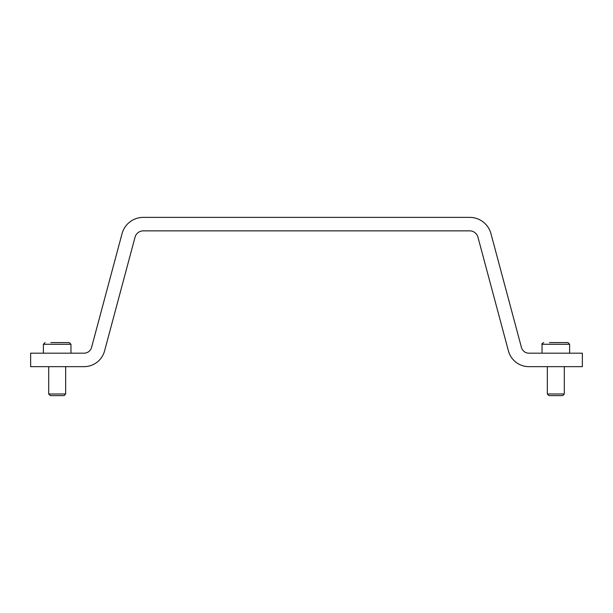 <?xml version="1.0" encoding="UTF-8"?>
<svg xmlns="http://www.w3.org/2000/svg" width="613" height="613" viewBox="0 0 613 613"><rect width="100%" height="100%" fill="white"/><g stroke="black" fill="none" stroke-linecap="round" stroke-linejoin="round"><path stroke-width="0.92" d="M84.073 366.658L30.65 366.658L30.65 353.18L84.073 353.18A7.747 7.747 0 0 0 91.559 347.441L122.048 233.66A21.961 21.961 0 0 1 143.258 217.377L469.742 217.377A21.961 21.961 0 0 1 490.952 233.66L521.441 347.441A7.747 7.747 0 0 0 528.927 353.18L582.35 353.18L582.35 366.658L528.927 366.658A21.217 21.217 0 0 1 508.43 350.927L477.941 237.147A8.49 8.49 0 0 0 469.742 230.856L143.258 230.856A8.49 8.49 0 0 0 135.059 237.147L104.57 350.927A21.217 21.217 0 0 1 84.073 366.658M48.688 366.658L48.688 393.99L50.312 395.623L64.036 395.623L65.66 393.99L65.66 366.658M48.688 393.99L65.66 393.99M70.97 353.18L70.97 344.268L43.385 344.268L43.385 353.18M50.81 342.575L69.269 342.575L70.97 344.268M547.34 366.658L547.34 393.99L548.964 395.623L562.688 395.623L564.312 393.99L564.312 366.658M547.34 393.99L564.312 393.99M569.615 353.18L569.615 344.268L542.03 344.268L542.03 353.18M549.463 342.575L567.922 342.575L569.615 344.268M43.385 344.268L45.078 342.575M542.03 344.268C541.54 344.023 542.107 343.456 543.731 342.575"/></g></svg>
